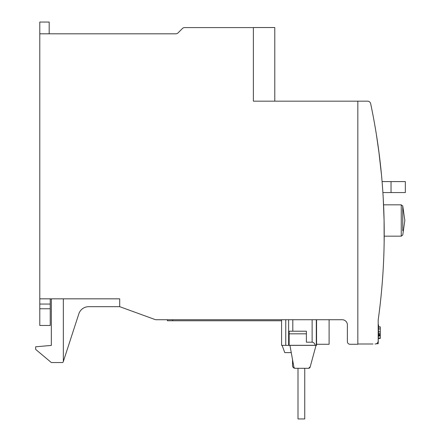 <?xml version="1.0" encoding="UTF-8"?>
<svg xmlns="http://www.w3.org/2000/svg" width="441" height="441" viewBox="0 0 441 441"><rect width="100%" height="100%" fill="white"/><g stroke="black" fill="none" stroke-linecap="round" stroke-linejoin="round"><path stroke-width="0.66" d="M39.784 308.761L50.23 308.761L50.23 325.469L39.784 325.469L39.784 22.05L49.183 22.05L49.183 33.803M39.784 33.803L175.832 33.803A3.131 3.131 0 0 0 178.048 32.882L182.431 28.505A3.131 3.131 0 0 1 184.647 27.585L253.377 27.585M274.787 101.171L274.787 27.535L253.377 27.535L253.377 101.171L357.827 101.171L357.827 344.272L350.005 344.272A2.613 2.613 0 0 1 347.392 341.659L347.392 324.945A5.22 5.22 0 0 0 342.172 319.725L155.568 319.725L119.698 306.671L119.698 298.838L39.784 298.838M357.822 344.008L372.97 344.008M378.191 321.814L378.191 324.813L378.56 324.813L378.191 343.748L376.311 343.748M375.059 344.008A3.131 3.131 0 0 0 378.191 340.876L378.191 319.984A626.683 626.683 0 0 0 370.661 103.652A3.131 3.131 0 0 0 367.596 101.171L357.827 101.171M384.15 242.434L384.083 220.5L383.251 198.566L383.995 216.707M384.205 237.473L384.21 236.167L384.205 237.473M384.155 241.922L384.155 242.225L384.155 241.922M384.15 242.379L384.133 243.476L384.15 242.379M384.199 237.732L384.21 236.26M383.957 215.208L383.879 212.81M383.835 211.493L383.72 208.284M379.271 154.697L376.438 134.852L379.271 154.697L376.438 134.852L379.271 154.697L381.454 174.542L379.271 154.697L376.438 134.852L379.271 154.697L376.438 134.852L379.271 154.697L381.454 174.542L379.271 154.697L376.438 134.852L379.271 154.697L376.438 134.852L379.271 154.697L381.454 174.542L379.271 154.697L376.438 134.852L379.271 154.697L381.454 174.542L378.681 150.172M378.896 151.809L378.703 150.348M377.865 144.284L377.755 143.518M377.402 141.142L377.342 140.734M376.625 136.049L377.871 144.35M376.482 135.144L376.438 134.852L376.482 135.144M377.253 140.133L377.408 141.164M383.223 268.547L383.306 267.07L383.223 268.547M382.623 277.946L382.518 279.423L382.623 277.946M371.443 107.411L372.827 114.357M378.191 336.516L378.56 336.516M378.191 335.127L378.56 335.127M378.191 334.146L378.56 334.146M378.191 333.065L378.56 333.065M378.191 332.514L378.56 332.514M378.191 331.362L378.56 331.362M378.191 330.794L378.56 330.794M378.191 329.609L378.56 329.609M378.191 328.424L378.56 328.424M378.191 326.616L378.56 326.616M378.191 325.408L378.56 325.408M378.191 338.451L380.28 338.451L380.28 326.847L378.56 326.847L380.28 326.847M378.191 338.076L380.28 338.076M378.56 335.943L380.28 335.943M378.56 335.265L380.28 335.265M378.56 334.537L380.28 334.537M378.56 333.639L380.28 333.639M378.56 331.814L380.28 331.814M378.56 328.914L380.28 328.914M378.56 327.013L380.28 327.013M384.21 236.167L401.255 236.167L401.255 204.833L383.571 204.833M382.893 192.557L405.334 192.557L405.334 181.593L382.082 181.593M119.698 306.671L88.751 306.671A10.446 10.446 0 0 0 78.818 313.887L63.344 361.499L63.344 298.838M51.332 298.838L51.332 345.419L35.666 346.791L35.666 349.404L51.332 362.546L62.247 362.546A1.042 1.042 0 0 0 63.239 361.824L63.344 361.499M88.751 306.671A10.446 10.446 0 0 0 78.818 313.887M63.239 361.824A1.042 1.042 0 0 1 62.247 362.546M281.579 320.767L167.415 320.767L167.415 319.725M50.23 308.761L50.23 298.838M306.385 333.826L306.385 342.183L312.129 342.183C313.452 342.244 314.538 343.285 315.392 345.314L289.153 345.314L289.153 333.826L306.385 333.826L306.385 331.213L289.153 331.213L289.153 333.826M288.629 319.725L288.629 345.369L316.566 345.369L316.566 319.725M281.579 319.725L281.579 345.369L288.629 345.369M291.264 352.624L284.759 352.624L282.119 345.369M292.543 365.683L292.543 359.674L292.543 365.683A2.613 2.613 0 0 0 295.156 368.296L295.729 368.296L295.156 368.296M308.088 368.296L306.175 368.296L308.088 368.296A1.566 1.566 0 0 0 309.588 367.171A1.566 1.566 0 0 1 308.088 368.296A1.566 1.566 0 0 0 309.588 367.171A1.566 1.566 0 0 1 308.088 368.296M316.307 319.725L316.307 345.369M316.032 345.369L310.111 367.171A1.566 1.566 0 0 1 308.606 368.296L295.42 368.296A1.566 1.566 0 0 1 293.877 367.006L289.941 345.369M304.742 368.296L304.742 418.95L298 418.95L298 368.296M329.102 319.725L329.102 344.272L316.566 344.272M378.191 342.701L377.606 342.701M402.76 230.781L402.76 205.964L402.76 230.781M391.035 181.593L391.035 192.557M172.64 320.767L172.64 319.725M39.784 304.058L50.23 304.058M292.807 319.725L292.807 331.213M312.129 319.725L312.129 342.183M285.757 319.725L285.757 345.369M401.255 236.167L402.76 235.036L404.827 220.5L402.76 205.964L401.255 204.833"/></g></svg>
